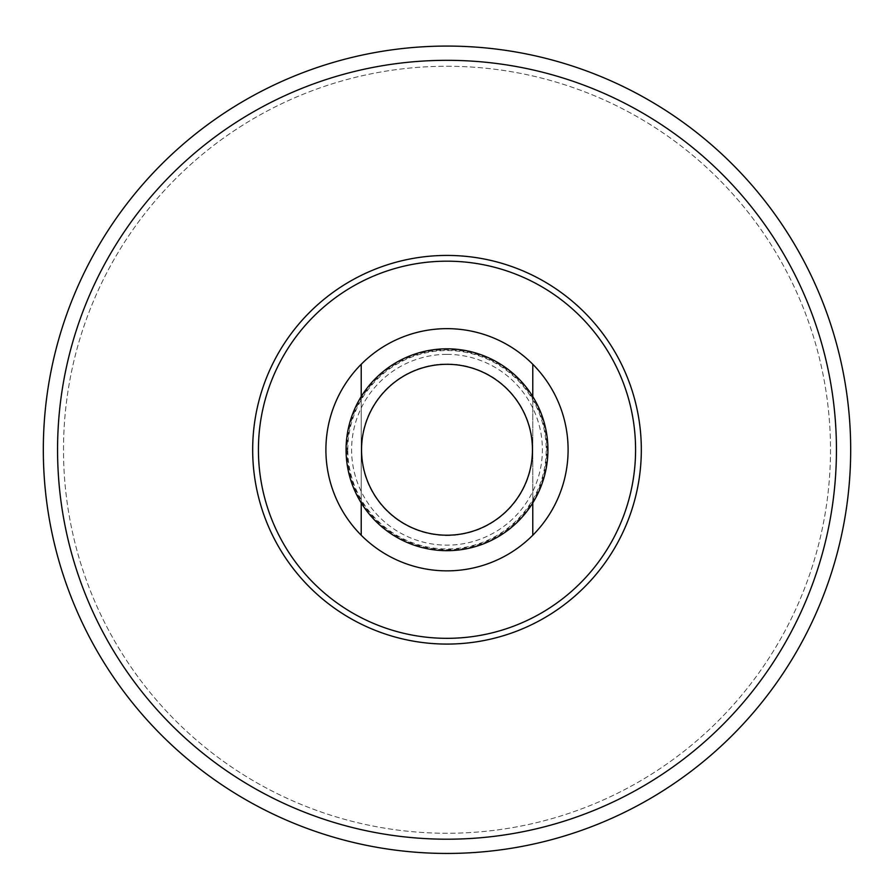 <?xml version="1.0" encoding="UTF-8"?>
<svg xmlns="http://www.w3.org/2000/svg" width="894" height="894" viewBox="0 0 894 894"><rect width="100%" height="100%" fill="white"/><g stroke="black" fill="none" stroke-linecap="round" stroke-linejoin="round"><path stroke-width="0.67" stroke-dasharray="4.47 3.35" d="M447 354.37A95.379 95.379 0 0 1 529.606 497.444A95.379 95.379 0 0 1 364.394 497.444A95.379 95.379 0 0 1 447 354.37M447 66.257A383.492 383.492 0 0 1 779.121 641.501A383.492 383.492 0 0 1 114.879 641.501A383.492 383.492 0 0 1 447 66.257A383.492 383.492 0 0 1 779.121 641.501A383.492 383.492 0 0 1 114.879 641.501A383.492 383.492 0 0 1 447 66.257M447 363.97A85.779 85.779 0 0 1 521.291 492.639A85.779 85.779 0 0 1 372.709 492.639A85.779 85.779 0 0 1 447 363.97A85.779 85.779 0 0 1 521.291 492.639A85.779 85.779 0 0 1 372.709 492.639A85.779 85.779 0 0 1 447 363.97M361.221 396.59A100.921 100.921 0 0 0 361.221 502.92L361.221 396.59A100.921 100.921 0 0 1 532.779 396.59A100.921 100.921 0 0 1 532.779 502.92L532.779 396.59M532.779 535.238L532.779 364.271M361.221 364.271L361.221 535.238M447 328.646A121.103 121.103 0 0 1 551.877 510.306A121.103 121.103 0 0 1 342.123 510.306A121.103 121.103 0 0 1 447 328.646M532.779 502.92A100.921 100.921 0 0 1 361.221 502.92M447 46.075A403.675 403.675 0 0 1 796.599 651.592A403.675 403.675 0 0 1 97.401 651.592A403.675 403.675 0 0 1 447 46.075M347.788 449.749A99.212 99.212 0 0 1 447 350.537A99.212 99.212 0 0 1 546.212 449.749A99.212 99.212 0 0 1 447 548.961A99.212 99.212 0 0 1 347.788 449.749M347.084 449.749A99.916 99.916 0 0 0 496.952 536.277A99.916 99.916 0 0 0 496.952 363.232A99.916 99.916 0 0 0 347.084 449.749"/><path stroke-width="1.34" d="M532.779 396.59L532.779 364.271A121.103 121.103 0 0 0 361.221 364.271L361.221 396.59M532.779 502.92L532.779 535.238A121.103 121.103 0 0 0 532.779 364.271M361.221 502.92L361.221 535.238A121.103 121.103 0 0 1 361.221 364.271M532.779 535.238A121.103 121.103 0 0 1 361.221 535.238M447 348.828A100.921 100.921 0 0 1 534.4 500.215A100.921 100.921 0 0 1 359.6 500.215A100.921 100.921 0 0 1 447 348.828M447 364.305A85.444 85.444 0 0 1 521.001 492.471A85.444 85.444 0 0 1 372.999 492.471A85.444 85.444 0 0 1 447 364.305M447 46.075A403.675 403.675 0 0 1 796.599 651.592A403.675 403.675 0 0 1 97.401 651.592A403.675 403.675 0 0 1 447 46.075A403.675 403.675 0 0 1 796.599 651.592A403.675 403.675 0 0 1 97.401 651.592A403.675 403.675 0 0 1 447 46.075M447 261.182A188.578 188.578 0 0 1 610.311 544.044A188.578 188.578 0 0 1 283.689 544.044A188.578 188.578 0 0 1 447 261.182M447 255.427A194.333 194.333 0 0 1 615.295 546.916A194.333 194.333 0 0 1 278.704 546.916A194.333 194.333 0 0 1 447 255.427M447 60.323A389.426 389.426 0 0 1 784.261 644.473A389.426 389.426 0 0 1 109.739 644.473A389.426 389.426 0 0 1 447 60.323"/></g></svg>
